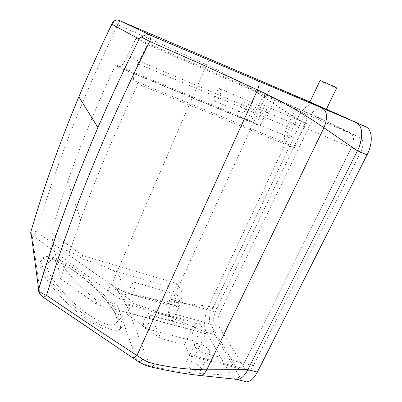 <?xml version="1.0" encoding="UTF-8"?>
<svg xmlns="http://www.w3.org/2000/svg" width="402" height="402" viewBox="0 0 402 402"><rect width="100%" height="100%" fill="white"/><g stroke="black" fill="none" stroke-linecap="round" stroke-linejoin="round"><path stroke-width="0.3" stroke-dasharray="2.01 1.51" d="M191.799 337.831C192.061 332.479 193.553 329.143 196.287 327.821C197.462 327.796 198.141 328.886 198.332 331.097C198.091 336.484 196.598 339.846 193.844 341.182C192.648 341.192 191.97 340.077 191.799 337.831M143.439 325.037C143.946 319.59 145.434 316.138 147.906 314.686C148.936 314.61 149.479 315.691 149.529 317.927C149.036 323.414 147.549 326.891 145.062 328.364C144.011 328.424 143.469 327.313 143.439 325.037M205.583 333.755L200.668 325.072C199.905 323.761 198.93 323.158 197.739 323.263C195.548 323.63 193.488 325.796 191.553 329.756L184.508 344.725L189.794 355.328L190.844 356.358L192.121 356.619C193.9 356.343 195.588 354.584 197.191 351.353L205.583 333.755L97.008 304.505L60.571 278.666L80.671 219.783C96.686 175.93 115.791 130.685 137.981 84.043L294.204 147.971L303.997 127.439C306.987 120.268 307.043 115.545 304.158 113.269L295.485 108.992L147.428 44.496L137.921 63.732C133.901 72.536 132.605 78.174 134.037 80.651L137.981 84.043M191.553 329.756L126.313 312.168C130.017 308.394 131.544 305.977 130.911 304.907C129.916 304.279 127.881 304.073 124.811 304.289C118.118 304.455 110.264 303.329 101.249 300.907L95.415 299.168L97.008 304.505M267.993 95.435L266.868 95.249C264.26 95.832 261.772 98.55 259.406 103.404L251.3 121.153L257.054 124.746L258.632 125.092C261.687 124.464 264.642 121.263 267.506 115.48L275.139 98.957L267.993 95.435L310.495 113.992L309.249 113.746L310.495 113.992L350.961 133.64C354.212 136.047 354.358 140.705 351.393 147.619C354.358 140.705 354.212 136.047 350.961 133.64L310.495 113.992L319.052 117.731L360.343 137.725C363.664 140.152 363.845 144.8 360.89 151.66L351.393 147.619L243.999 363.378L197.191 351.353M319.052 117.731L309.249 113.746C306.399 114.173 303.776 116.731 301.389 121.414L211.417 310.821L219.778 313.203C217.557 318.474 217.226 322.831 218.794 326.273L244.949 368.885L235.667 366.529L210.341 323.942L235.828 366.79L237.21 368.081L238.637 368.383C240.587 368.172 242.376 366.503 243.999 363.378L351.393 147.619L303.997 127.439M266.868 95.249L309.249 113.746C306.399 114.173 303.776 116.731 301.389 121.414L211.417 310.821C209.196 316.123 208.834 320.494 210.341 323.942C208.834 320.494 209.196 316.123 211.417 310.821L170.026 299.028L177.121 283.49L180.97 290.284C182.598 294.329 182.016 299.786 179.217 306.661L172.674 320.826L150.368 314.761L160.875 338.6L184.508 344.725M172.674 320.826L168.488 312.369C167.282 308.927 167.79 304.48 170.026 299.028M126.313 312.168L125.434 313.118L160.875 338.6M77.491 273.144C98.686 288.199 119.816 314.168 116.595 322.52C113.972 327.901 104.631 325.293 88.556 314.701C65.717 299.204 43.522 271.033 47.511 263.858C49.546 257.843 62.858 262.456 77.491 273.144M179.217 306.661L117.741 289.339C124.525 282.586 119.369 272.737 111.821 270.079C104.354 266.3 96.636 263.235 88.671 260.883L83.566 259.501L82.355 255.461L50.868 232.12L53.24 243.491M117.741 289.339L116.922 290.229C124.59 299.817 128.007 306.776 127.168 311.108L125.434 313.118M95.415 299.168C73.938 282.892 55.029 258.401 58.154 252.104C60.923 247.531 69.395 249.994 83.566 259.501M53.265 243.627L60.571 278.666M234.939 379.141L230.979 375.418L206.492 332.499C203.342 327.288 204.286 315.042 208.553 306.244L297.073 119.128C301.902 109.651 307.218 104.535 313.027 103.791L315.354 104.249L326.414 109.203L315.178 104.168L312.826 103.736C307.063 104.636 301.807 109.776 297.063 119.148L208.563 306.218C204.367 314.877 203.261 327.092 206.367 332.278L231.13 375.689L234.587 379.101M275.139 98.957L136.137 38.301L127.389 56.159C124.253 62.466 121.635 66.214 119.525 67.41L118.575 67.355L115.61 64.807C97.158 104.445 81.209 143.192 67.767 181.066L50.868 232.12M136.137 38.301L147.428 44.496M295.485 108.992L287.179 126.64C283.762 134.765 283.616 140.318 286.732 143.303L294.204 147.971M287.36 135.524C287.676 136.836 288.37 137.459 289.43 137.394C292.53 137.368 296.867 129.203 295.746 125.439C295.41 124.168 294.726 123.57 293.691 123.64C290.566 123.71 286.314 131.73 287.36 135.524M116.922 290.229L150.368 314.761M174.177 304.173C174.277 306.033 174.8 306.957 175.754 306.947C178.192 305.666 179.578 302.57 179.915 297.651C179.8 295.822 179.277 294.917 178.342 294.942C175.915 296.204 174.528 299.284 174.177 304.173M177.121 283.49L82.355 255.461M48.954 256.592C56.099 257.597 65.365 262.204 76.762 270.415C101.008 287.691 125.248 317.394 121.605 327.127C118.67 333.328 107.972 330.374 89.505 318.268C63.084 300.415 37.431 267.787 42.094 259.617C43.019 257.25 45.28 256.24 48.873 256.587M251.3 121.153L115.61 64.807M38.502 289.676C38.205 291.525 38.818 293.043 40.341 294.224L42.733 296.766L136.871 360.368C140.765 362.946 145.087 364.77 149.835 365.85C166.981 369.785 182.548 372.217 196.538 373.141L230.979 375.418M120.359 20.819L120.138 20.844C119.51 21.306 118.761 22.638 117.892 24.839C82.747 96.766 55.652 165.75 36.597 231.783C33.391 230.688 31.482 230.612 30.874 231.552C30.472 233.22 30.934 234.642 32.271 235.813L34.039 236.497L114.238 295.425L119.68 298.591L124.781 300.585C139.554 305.148 154.242 310.5 168.84 316.64L206.492 332.499M207.583 353.263C208.929 353.122 209.598 352.579 209.588 351.619C209.728 348.579 200.774 343.102 196.498 343.584C195.091 343.695 194.387 344.248 194.397 345.238C194.196 348.243 203.352 353.84 207.583 353.263M34.039 236.497C34.069 235.331 34.924 233.758 36.597 231.783C62.948 250.833 87.902 268.531 111.454 284.877L116.379 288.284L126.163 292.731C140.991 296.952 156.112 300.003 171.523 301.882L208.553 306.244M112.811 22.2L117.892 24.839L164.157 45.361L206.522 64.817C227.246 74.481 246.727 85.495 264.968 97.857L297.073 119.128M309.912 101.912L315.354 104.249M326.334 109.369L309.766 102.219M246.124 104.364C246.939 108.108 242.677 116.64 239.919 116.846C238.974 116.977 238.391 116.389 238.17 115.078C237.426 111.304 241.602 102.937 244.386 102.671C245.31 102.535 245.893 103.098 246.124 104.364M135.127 284.777C134.575 289.772 133.198 292.968 130.997 294.37C130.163 294.425 129.751 293.51 129.766 291.626C130.328 286.661 131.705 283.485 133.891 282.103C134.71 282.038 135.122 282.928 135.127 284.777M48.391 258.325C55.516 259.607 64.506 264.149 75.36 271.958C99.631 289.194 123.816 318.942 120.092 328.751C117.108 335.007 106.369 332.102 87.882 320.032C61.431 302.224 35.843 269.546 40.572 261.3C41.612 258.717 44.19 257.722 48.31 258.31M259.345 118.791L260.928 120.379C263.491 120.384 267.42 112.826 266.566 109.47L264.998 107.942C262.411 107.977 258.551 115.414 259.345 118.791M199.035 371.016C200.402 370.815 201.1 370.207 201.121 369.192C201.367 365.961 192.463 360.529 188.116 361.217C186.684 361.398 185.96 362.011 185.93 363.061C185.634 366.262 194.729 371.81 199.035 371.016M118.67 20.251L210.537 59.496C209.216 59.968 207.879 61.742 206.522 64.817L111.454 284.877C109.299 287.42 108.374 289.561 108.671 291.309M336.64 87.983C335.318 87.686 324.751 83.113 321.158 81.284L320.002 80.656M221.025 90.023C221.608 93.354 217.758 101.219 215.492 101.369L214.171 99.867C213.638 96.505 217.422 88.777 219.713 88.581L221.025 90.023M39.718 293.777L40.341 294.224L32.271 235.813M326.424 109.178L323.741 107.977L321.344 107.52C315.485 108.359 310.178 113.434 305.425 122.736L297.063 119.148M357.438 150.755L359.212 146.73M360.89 151.66L253.406 365.795L243.999 363.378C242.376 366.503 240.587 368.172 238.637 368.383L192.121 356.619M317.781 117.469C314.887 117.871 312.243 120.394 309.847 125.042L259.406 103.404M305.425 122.736L216.829 308.59C212.623 317.198 211.598 329.374 214.809 334.564L240.411 377.981L243.356 381.091M244.949 368.885L246.31 370.312L247.989 370.744C249.974 370.549 251.783 368.895 253.406 365.795M219.778 313.203L309.847 125.042M245.642 373.448L247.868 369.669M189.513 354.825L235.667 366.529L236.572 367.649L237.667 368.267L247.989 370.744M200.668 325.072L124.811 304.289M218.794 326.273L168.488 312.369M360.343 137.725L304.158 113.269M286.732 143.303L134.037 80.651M180.97 290.284L111.821 270.079M198.975 375.352L196.538 373.141M150.579 366.865L149.835 365.85L124.781 300.585C124.349 298.611 124.811 295.993 126.163 292.731M275.033 86.943L273.928 86.822C270.963 87.752 267.978 91.43 264.968 97.857L171.523 301.882C168.885 307.967 167.991 312.887 168.84 316.64M211.04 59.536L313.027 103.791M267.506 115.48L127.389 56.159M287.179 126.64L137.921 63.732M257.054 124.746L118.575 67.355M116.379 288.284C114.163 290.892 113.208 293.098 113.52 294.902L137.057 360.77M131.434 357.001L131.263 356.619M323.741 107.977L315.178 104.168M240.411 377.981L231.13 375.689M216.829 308.59L208.563 306.218M214.809 334.564L206.367 332.278M147.906 314.686L196.287 327.821M145.062 328.364L193.844 341.182M197.739 323.263L130.911 304.907M127.168 311.108L116.595 322.52M58.154 252.104L47.511 263.858M67.767 181.066L71.571 192.488M71.591 192.543L80.671 219.783M258.632 125.092L119.525 67.41M239.919 116.846L289.43 137.394M244.386 102.671L293.691 123.64M130.997 294.37L175.754 306.947M133.891 282.103L178.342 294.942M42.094 259.617L40.572 261.3M121.605 327.127L120.092 328.751M201.121 369.192L209.588 351.619M185.93 363.061L194.397 345.238M215.492 101.369L260.928 120.379M219.713 88.581L264.998 107.942M321.344 107.52L312.826 103.736"/><path stroke-width="0.6" d="M30.874 231.552L38.768 289.963C39.954 292.103 42.542 293.917 46.531 295.39C78.772 317.238 108.917 337.268 136.961 355.474L142.816 359.242C146.323 361.443 150.182 362.986 154.403 363.855C172.006 367.775 189.463 369.739 206.769 369.755L247.868 369.669L357.438 150.755C363.709 138.589 362.78 125.042 356.187 122.535L356.408 122.635C362.363 126.328 363.297 134.358 359.212 146.73M326.424 109.178L365.795 126.806C372.458 129.389 373.237 142.976 367.041 154.87L357.423 150.78L247.868 369.669C244.788 375.574 241.396 378.83 237.698 379.448L234.939 379.141M32.271 235.813C30.904 234.723 30.431 233.411 30.848 231.894C43.416 188.367 59.421 143.348 78.867 96.837C88.917 72.893 99.917 48.697 111.856 24.251L139.127 39.044L141.313 37.044C145.057 34.773 148.082 34.16 150.398 35.21L150.649 35.316C151.268 36.004 150.956 38.039 149.72 41.411L206.382 66.461L257.546 89.902C282.41 101.495 304.545 114.128 323.942 127.791L357.423 150.78M150.649 35.316L356.187 122.535M111.856 24.251L112.811 22.2C114.354 20.447 116.309 19.798 118.67 20.251L309.912 101.912M309.766 102.219L326.334 109.369L336.64 87.983L335.63 87.294C332.127 85.495 321.288 80.802 320.057 80.546L320.002 80.656M141.313 37.044L149.72 41.411C104.711 131.384 70.315 216.045 46.531 295.39L43.466 297.47L42.788 296.998M38.592 289.294L38.502 289.676L38.592 289.294C53.968 237.833 73.747 183.915 97.922 127.545C110.429 98.52 124.163 69.018 139.127 39.044M38.768 289.963L38.612 290.591L39.718 293.777M367.041 154.87L257.411 372.061L247.883 369.644M243.356 381.091L246.617 381.89C250.546 381.508 254.149 378.232 257.411 372.061M234.587 379.101L237.195 379.578C240.074 379.347 242.888 377.302 245.642 373.448M322.575 108.359C327.354 111.625 327.811 118.103 323.942 127.791L206.769 369.755C204.96 373.237 202.925 375.166 200.663 375.543L198.975 375.352M150.398 35.21L120.158 20.728M257.948 80.978C259.521 82.239 259.385 85.214 257.546 89.902L136.961 355.474C135.353 357.137 133.911 357.916 132.64 357.81L131.434 357.001M154.403 363.855C153.438 365.805 152.448 366.875 151.428 367.066L150.579 366.865M142.816 359.242C141.162 360.946 139.67 361.74 138.338 361.624L137.057 360.77M365.795 126.806L356.408 122.635M200.658 375.543L237.698 379.448M151.428 367.066C168.719 371.081 185.131 373.905 200.663 375.543L200.663 375.543M309.756 102.249L320.057 80.546M111.887 24.135C99.937 48.617 88.927 72.847 78.867 96.837L97.922 127.545C73.762 183.95 53.999 237.944 38.632 289.53L38.612 290.591C38.17 292.907 42.833 297.48 43.466 297.47L138.338 361.624C142.318 364.187 146.68 366.001 151.428 367.061L151.428 367.061M246.617 381.89L237.195 379.578"/></g></svg>
